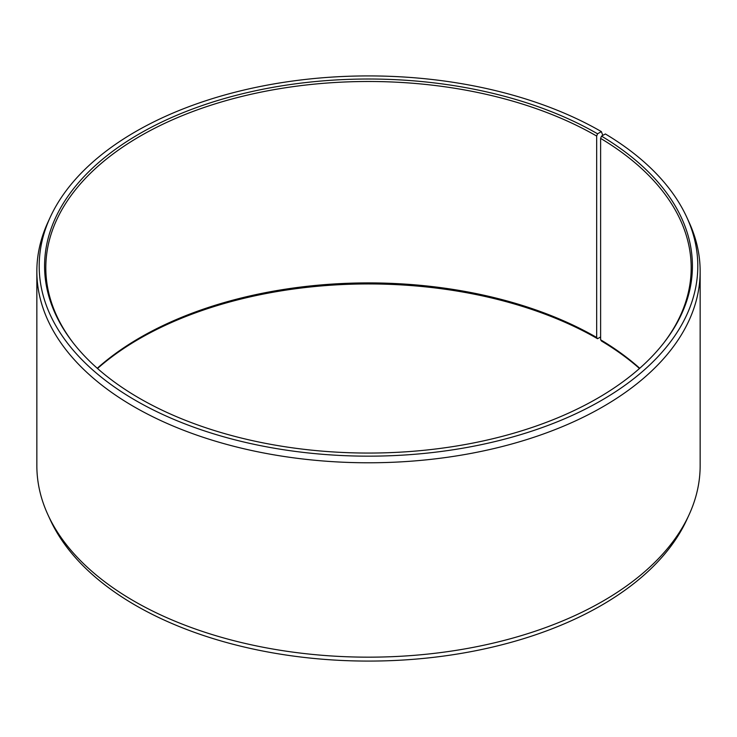<?xml version="1.0" encoding="UTF-8"?>
<svg xmlns="http://www.w3.org/2000/svg" width="737" height="737" viewBox="0 0 737 737"><rect width="100%" height="100%" fill="white"/><g stroke="black" fill="none" stroke-linecap="round" stroke-linejoin="round"><path stroke-width="1.11" d="M639.734 368.279A322.686 186.304 -0 0 0 600.618 339.794L601.512 341.047A323.93 187.023 -0 0 1 639.486 368.5M663.632 343.12A322.686 186.304 -0 0 0 691.186 267.798A322.686 186.304 -0 0 0 600.618 138.381L600.618 339.794M602.811 135.396L601.355 131.601L597.55 133.793A323.93 187.023 -0 0 0 184.803 111.996A323.93 187.023 -0 0 0 72.797 342.383A323.93 187.023 -0 0 0 139.45 398.284A323.93 187.023 -0 0 0 664.203 342.383A323.93 187.023 -0 0 0 601.512 136.124L600.618 138.381M601.355 131.601A329.301 190.118 -0 0 0 283.026 82.433A329.301 190.118 -0 0 0 50.291 217.111A329.301 190.118 -0 0 0 135.645 400.477A329.301 190.118 -0 0 0 532.934 430.758A329.301 190.118 -0 0 0 686.709 217.111A329.301 190.118 -0 0 0 605.381 133.968L601.512 136.124M50.291 217.111L48.025 222.03A331.65 191.473 -0 0 0 36.85 271.308A331.65 191.473 -0 0 0 133.987 406.704A331.65 191.473 -0 0 0 495.421 448.207A331.65 191.473 -0 0 0 700.15 271.308A331.65 191.473 -0 0 0 688.975 222.03L686.709 217.111M36.85 271.308L36.85 465.692A331.65 191.473 -0 0 0 48.025 514.97A331.65 191.473 -0 0 0 133.987 601.088A331.65 191.473 -0 0 0 454.582 650.605A331.65 191.473 -0 0 0 688.975 514.97A331.65 191.473 -0 0 0 700.15 465.692L700.15 271.308M48.025 514.97L50.291 519.889A329.301 190.118 -0 0 0 135.645 605.399A329.301 190.118 -0 0 0 453.974 654.567A329.301 190.118 -0 0 0 686.709 519.889L688.975 514.97M597.55 133.793L596.675 136.059L596.675 337.472A322.686 186.304 -0 0 0 97.266 368.279M596.675 337.472L597.55 338.716A323.93 187.023 -0 0 0 97.514 368.5M597.55 338.716L600.618 336.947M596.675 136.059A322.686 186.304 -0 0 0 245.016 95.672A322.686 186.304 -0 0 0 45.814 267.798A322.686 186.304 -0 0 0 73.368 343.12"/></g></svg>
